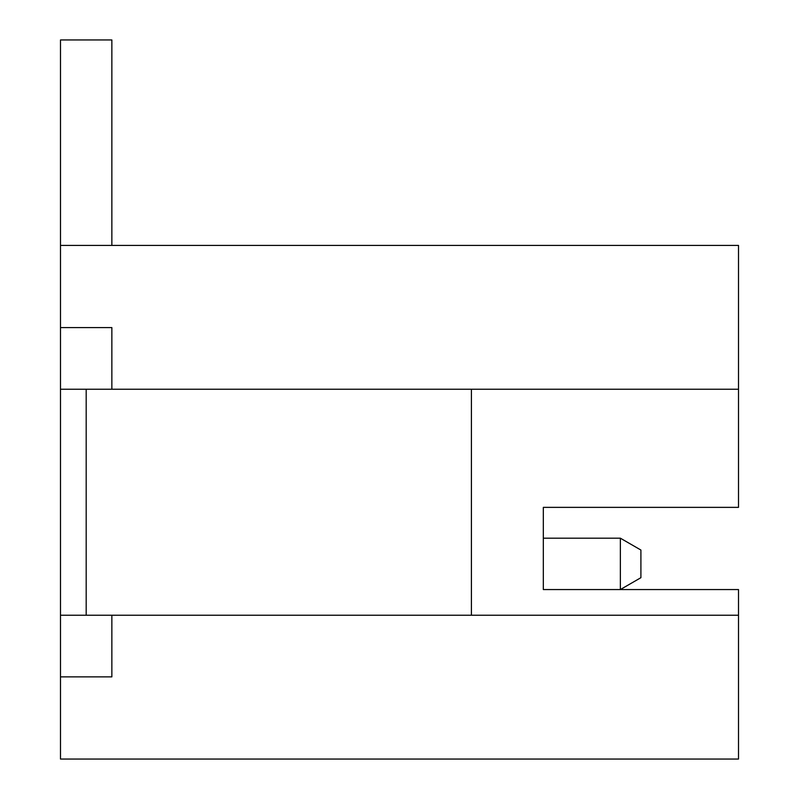 <?xml version="1.0" encoding="UTF-8"?>
<svg xmlns="http://www.w3.org/2000/svg" width="799" height="799" viewBox="0 0 799 799"><rect width="100%" height="100%" fill="white"/><g stroke="black" fill="none" stroke-linecap="round" stroke-linejoin="round"><path stroke-width="1.2" d="M543.32 589.552L620.364 589.552L620.364 538.186L543.32 538.186L543.32 507.365L543.32 589.552L738.506 589.552L738.506 615.23L60.494 615.23L60.494 389.223L86.182 389.223L86.182 615.23M620.364 538.186L640.908 550.042L640.908 577.687L620.364 589.552M471.41 389.223L471.41 615.23M86.182 389.223L111.86 389.223L111.86 327.59L60.494 327.59L111.86 327.59M111.86 245.403L111.86 39.95L60.494 39.95L60.494 245.403L738.506 245.403L738.506 507.365L543.32 507.365M111.86 615.23L111.86 676.863L60.494 676.863L111.86 676.863M738.506 389.223L111.86 389.223M60.494 245.403L60.494 389.223M60.494 615.23L60.494 759.05L738.506 759.05L738.506 615.23"/></g></svg>
